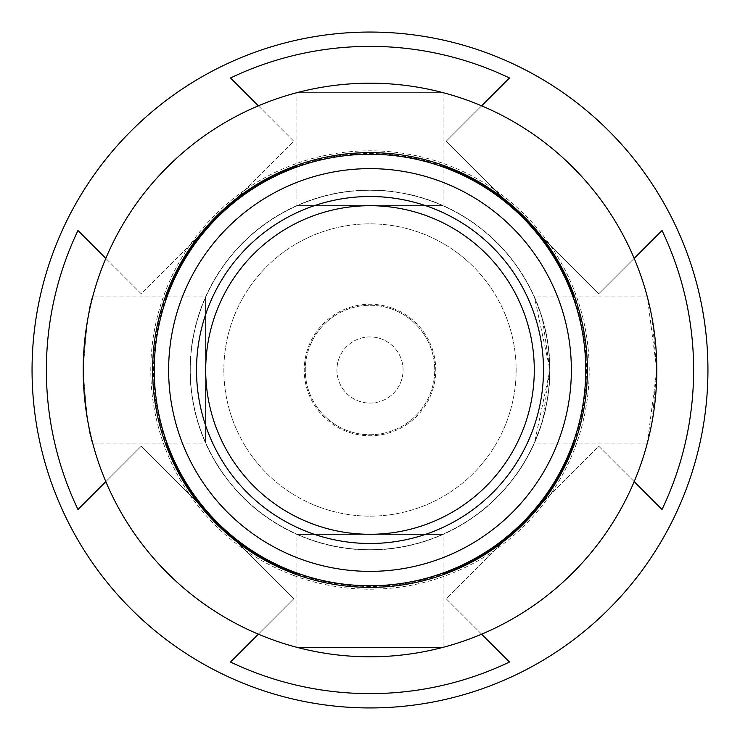 <?xml version="1.0" encoding="UTF-8"?>
<svg xmlns="http://www.w3.org/2000/svg" width="740" height="740" viewBox="0 0 740 740"><rect width="100%" height="100%" fill="white"/><g stroke="black" fill="none" stroke-linecap="round" stroke-linejoin="round"><path stroke-width="0.56" stroke-dasharray="3.7 2.78" d="M296.934 574.73L296.934 647.324L443.066 647.324L443.066 574.73M443.066 573.001L443.066 534.428L296.934 534.428L443.066 534.428M296.934 573.001L296.934 534.428M443.066 92.676L296.934 92.676L443.066 92.676L443.066 165.27M656.796 370L652.107 318.348L647.324 296.934L656.796 370L652.097 421.698L647.324 443.066L656.796 370A286.796 286.796 0 0 1 370 656.796A286.796 286.796 0 0 1 83.204 370A286.796 286.796 0 0 1 370 83.204A286.796 286.796 0 0 1 656.796 370M92.676 296.934C89.466 301.337 86.312 325.693 83.204 370C86.321 325.582 89.475 301.226 92.676 296.934L165.27 296.934M92.676 443.066C89.475 438.764 86.321 414.409 83.204 370C86.321 414.326 89.475 438.681 92.676 443.066L165.27 443.066M167 443.066L205.572 443.066L205.572 296.934L205.572 443.066M167 296.934L205.572 296.934M443.066 205.572L296.934 205.572L443.066 205.572L443.066 167M296.934 205.572L296.934 167M296.934 165.27L296.934 92.676M549.931 370L542.337 421.707L534.428 443.066L549.931 370A179.931 179.931 0 0 1 370 549.931A179.931 179.931 0 0 1 190.069 370A179.931 179.931 0 0 1 370 190.069A179.931 179.931 0 0 1 549.931 370L542.337 318.283L534.428 296.934L549.931 370M152.625 370A217.375 217.375 0 0 0 370 587.375A217.375 217.375 0 0 0 587.375 370A217.375 217.375 0 0 0 370 152.625A217.375 217.375 0 0 0 152.625 370M166.241 296.934A216.469 216.469 0 0 0 166.241 443.066M296.934 573.759A216.469 216.469 0 0 0 443.066 573.759M573.759 443.066A216.469 216.469 0 0 0 573.759 296.934M443.066 166.241A216.469 216.469 0 0 0 296.934 166.241M536.01 301.161A179.718 179.718 0 0 0 301.161 203.99A179.718 179.718 0 0 0 203.99 438.839A179.718 179.718 0 0 1 301.161 203.99A179.718 179.718 0 0 1 536.01 301.161A179.718 179.718 0 0 1 438.839 536.01A179.718 179.718 0 0 1 203.99 438.839A179.718 179.718 0 0 0 438.839 536.01A179.718 179.718 0 0 0 536.01 301.161M217.44 217.44A215.756 215.756 0 0 1 522.56 217.44A215.756 215.756 0 0 1 522.56 522.56A215.756 215.756 0 0 0 522.56 217.44A215.756 215.756 0 0 0 217.44 217.44A215.756 215.756 0 0 0 217.44 522.56A215.756 215.756 0 0 0 522.56 522.56A215.756 215.756 0 0 1 217.44 522.56A215.756 215.756 0 0 1 217.44 217.44M481.62 634.18L446.276 598.836L598.836 446.276L662.032 509.471A323.63 323.63 0 0 0 662.032 230.529L598.836 293.725L446.276 141.164L509.471 77.968A323.63 323.63 0 0 0 230.529 77.968L293.725 141.164L141.164 293.725L77.968 230.529A323.63 323.63 0 0 0 77.968 509.471L141.164 446.276L293.725 598.836L230.529 662.032A323.63 323.63 0 0 0 509.471 662.032L446.276 598.836L598.836 446.276L634.18 481.62M634.18 258.38L598.836 293.725L446.276 141.164L481.62 105.82M258.38 105.82L293.725 141.164L141.164 293.725L105.82 258.38M105.82 481.62L141.164 446.276L293.725 598.836L258.38 634.18M497.132 497.132A179.792 179.792 0 0 0 497.132 242.868A179.792 179.792 0 0 0 242.868 242.868A179.792 179.792 0 0 0 242.868 497.132A179.792 179.792 0 0 0 497.132 497.132M253.357 687.173A337.94 337.94 0 0 0 687.173 486.643A337.94 337.94 0 0 0 486.643 52.827A337.94 337.94 0 0 0 52.827 253.357A337.94 337.94 0 0 0 253.357 687.173M319.56 507.159A146.131 146.131 0 0 0 507.159 420.44A146.131 146.131 0 0 0 420.44 232.841A146.131 146.131 0 0 0 232.841 319.56A146.131 146.131 0 0 0 319.56 507.159A146.131 146.131 0 0 0 507.159 420.44A146.131 146.131 0 0 0 420.44 232.841A146.131 146.131 0 0 0 232.841 319.56A146.131 146.131 0 0 0 319.56 507.159M392.7 308.284A65.758 65.758 0 0 1 431.716 392.7A65.758 65.758 0 0 1 347.3 431.716A65.758 65.758 0 0 1 308.284 347.3A65.758 65.758 0 0 1 392.7 308.284M294.335 575.729A219.207 219.207 0 0 0 575.729 445.665A219.207 219.207 0 0 0 445.665 164.271A219.207 219.207 0 0 0 164.271 294.335A219.207 219.207 0 0 0 294.335 575.729M342.546 388.454A33.078 33.078 0 0 0 388.454 397.454A33.078 33.078 0 0 0 397.454 351.546A33.078 33.078 0 0 0 351.546 342.546A33.078 33.078 0 0 0 342.546 388.454A33.078 33.078 0 0 0 388.454 397.454A33.078 33.078 0 0 0 397.454 351.546A33.078 33.078 0 0 0 351.546 342.546A33.078 33.078 0 0 0 342.546 388.454M423.724 333.897A64.722 64.722 0 0 0 333.897 316.276A64.722 64.722 0 0 0 316.276 406.103A64.722 64.722 0 0 0 406.103 423.724A64.722 64.722 0 0 0 423.724 333.897A64.722 64.722 0 0 0 333.897 316.276A64.722 64.722 0 0 0 316.276 406.103A64.722 64.722 0 0 0 406.103 423.724A64.722 64.722 0 0 0 423.724 333.897M647.324 443.066L574.73 443.066M573.001 443.066L534.428 443.066M647.324 296.934L574.73 296.934M573.001 296.934L534.428 296.934"/><path stroke-width="1.11" d="M555.768 479.714A215.756 215.756 0 0 1 260.286 555.768A215.756 215.756 0 0 1 184.232 260.286A215.756 215.756 0 0 1 479.714 184.232A215.756 215.756 0 0 1 555.768 479.714M443.066 574.73L443.066 573.001M296.934 574.73L296.934 573.001M443.066 647.324L296.934 647.324M83.204 370A286.796 286.796 0 0 1 370 83.204A286.796 286.796 0 0 1 656.796 370A286.796 286.796 0 0 1 370 656.796A286.796 286.796 0 0 1 83.204 370M165.27 443.066L167 443.066M165.27 296.934L167 296.934M443.066 167L443.066 165.27M296.934 167L296.934 165.27M152.625 370A217.375 217.375 0 0 0 370 587.375A217.375 217.375 0 0 0 587.375 370A217.375 217.375 0 0 0 370 152.625A217.375 217.375 0 0 0 152.625 370M166.241 443.066A216.469 216.469 0 0 0 296.934 573.759M443.066 573.759A216.469 216.469 0 0 0 573.759 443.066M573.759 296.934A216.469 216.469 0 0 0 443.066 166.241M296.934 166.241A216.469 216.469 0 0 0 166.241 296.934M634.18 481.62L662.032 509.471A323.63 323.63 0 0 0 662.032 230.529L634.18 258.38M481.62 105.82L509.471 77.968A323.63 323.63 0 0 0 230.529 77.968L258.38 105.82M105.82 258.38L77.968 230.529A323.63 323.63 0 0 0 77.968 509.471L105.82 481.62M258.38 634.18L230.529 662.032A323.63 323.63 0 0 0 509.471 662.032L481.62 634.18M253.357 687.173A337.94 337.94 0 0 0 687.173 486.643A337.94 337.94 0 0 0 486.643 52.827A337.94 337.94 0 0 0 52.827 253.357A337.94 337.94 0 0 0 253.357 687.173M511.46 453.546A164.289 164.289 0 0 0 453.546 228.54A164.289 164.289 0 0 0 228.54 286.454A164.289 164.289 0 0 0 286.454 511.46A164.289 164.289 0 0 0 511.46 453.546M220.622 281.774A173.493 173.493 0 0 1 458.227 220.622A173.493 173.493 0 0 1 519.378 458.227A173.493 173.493 0 0 1 281.774 519.378A173.493 173.493 0 0 1 220.622 281.774M196.618 267.593A201.373 201.373 0 0 0 267.593 543.382A201.373 201.373 0 0 0 543.382 472.407A201.373 201.373 0 0 0 472.407 196.618A201.373 201.373 0 0 0 196.618 267.593M574.73 443.066L573.001 443.066M574.73 296.934L573.001 296.934"/></g></svg>
